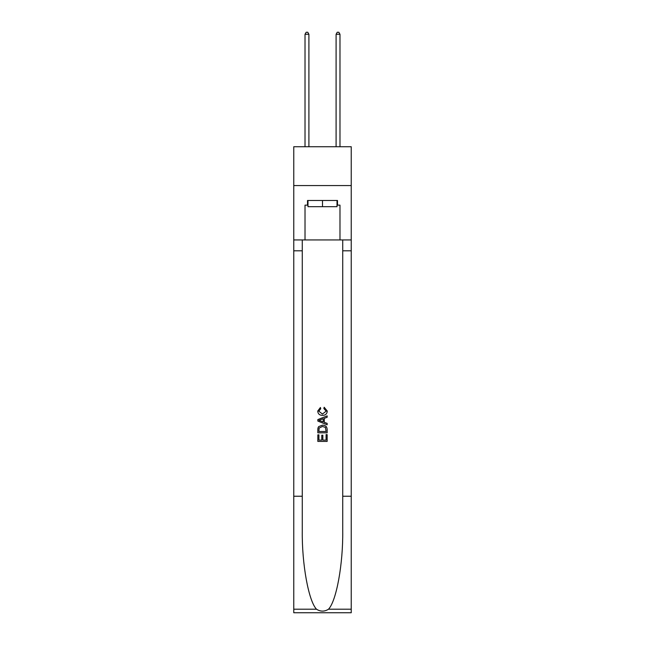 <?xml version="1.0" encoding="UTF-8"?>
<svg xmlns="http://www.w3.org/2000/svg" width="645" height="645" viewBox="0 0 645 645"><rect width="100%" height="100%" fill="white"/><g stroke="black" fill="none" stroke-linecap="round" stroke-linejoin="round"><path stroke-width="0.97" d="M351.235 185.566L351.235 146.738L293.765 146.738L293.765 185.566L351.235 185.566L351.235 239.94L339.98 239.94L339.98 205.142L337.488 205.142L337.488 200.482L307.512 200.482L307.512 205.142L307.979 205.142M337.021 200.482L337.021 206.698L307.979 206.698L307.979 200.482M322.5 200.482L322.5 206.698M326.08 434.609L326.08 440.108L322.855 440.108L326.08 440.108L326.08 434.609L327.152 434.609L327.152 441.422L317.832 441.422L317.832 434.851L317.832 441.422M321.782 435.206L321.782 440.108L318.912 440.108L321.782 440.108L321.782 435.206L322.855 435.206L322.855 440.108M318.638 426.627L317.969 427.982L318.638 426.627L322.444 425.168C325.427 425.16 326.999 426.595 327.152 429.481L327.152 432.819L317.832 432.819L317.832 429.626L317.832 432.819M324.169 407.245L323.863 408.559L324.169 407.245L327.273 411.05C327.023 413.913 325.411 415.356 322.427 415.372L322.427 415.372C319.565 415.307 317.993 413.88 317.719 411.075L320.428 407.487L320.71 408.801L318.791 411.139L322.419 414.058L326.201 411.171L323.863 408.559M328.507 609.202L351.235 609.202L351.235 612.75L293.765 612.75L293.765 496.247L302.271 496.247L302.271 530.883C301.852 563.988 308.568 600.971 316.493 609.202C320.492 611.758 324.5 611.758 328.507 609.202C336.432 600.971 343.148 563.988 342.729 530.883L342.729 239.94M317.832 419.589L317.832 421.072L327.152 424.773L317.832 421.072L317.832 419.589L327.152 415.888L317.832 419.589M342.729 496.247L351.235 496.247L351.235 239.94M293.765 496.247L293.765 185.566M302.271 239.94L302.271 496.247M351.235 609.202L351.235 496.247M293.765 239.94L305.021 239.94L305.021 205.142L307.512 205.142M305.021 239.94L339.98 239.94M337.021 205.142L337.488 205.142M327.152 415.888L327.152 417.283L324.29 418.347L324.29 422.314L327.152 423.378L327.152 424.773M320.63 420.967L323.209 421.919L323.209 418.742L318.912 420.33L320.63 420.967M323.209 418.742L323.209 421.919M317.832 429.626L317.969 427.982M325.419 427.377L326.08 431.505L325.419 427.377L322.427 426.482L319.106 428.07L318.912 431.505L326.08 431.505L318.912 431.505M317.832 434.851L318.912 434.851L318.912 440.108M308.907 146.738L308.907 34.266L305.021 34.266L305.021 146.738M305.021 34.266L306.19 32.25L307.746 32.25L308.907 34.266M339.98 146.738L339.98 34.266L336.093 34.266L336.093 146.738M336.093 34.266L337.254 32.25L338.81 32.25L339.98 34.266M342.729 250.808L351.235 250.808M302.271 250.808L293.765 250.808M293.765 609.202L316.493 609.202"/></g></svg>
